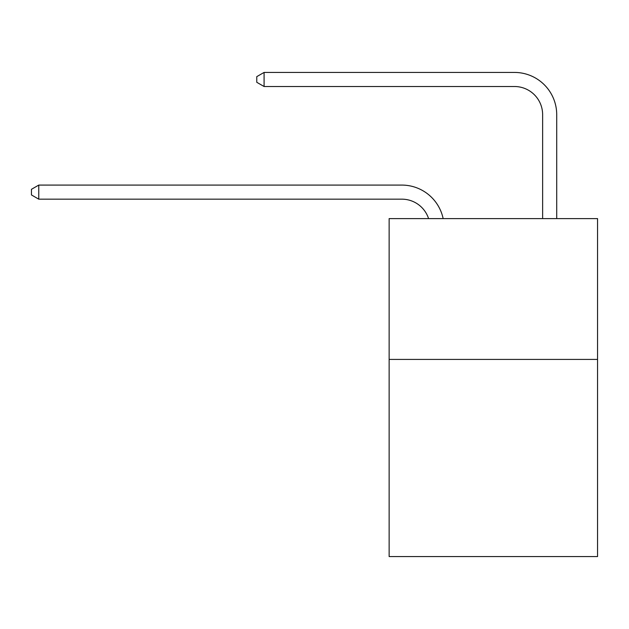 <?xml version="1.0" encoding="UTF-8"?>
<svg xmlns="http://www.w3.org/2000/svg" width="629" height="629" viewBox="0 0 629 629"><rect width="100%" height="100%" fill="white"/><g stroke="black" fill="none" stroke-linecap="round" stroke-linejoin="round"><path stroke-width="0.94" d="M597.55 359.418L597.55 556.571L389.139 556.571L389.139 218.601L597.55 218.601L597.55 359.418L389.139 359.418M401.805 199.165A28.163 28.163 -48.1 0 1 428.585 218.601A28.163 28.163 -29.5 0 0 401.805 199.165L38.77 199.165L31.45 194.943L31.45 189.313L38.77 185.083L401.805 185.083A42.245 42.245 131.9 0 1 443.146 218.601M542.63 218.601L542.63 114.675A28.163 28.163 46.3 0 0 514.467 86.511L264.086 86.511L256.766 82.289L256.766 76.652L264.086 72.429L514.467 72.429A42.245 42.245 53.8 0 1 556.712 114.675L556.712 218.601M38.77 199.165L38.77 185.083L401.805 185.083M542.63 114.675A28.163 28.163 -126.2 0 0 514.467 86.511A28.163 28.163 -126.2 0 1 542.63 114.675A28.163 28.163 -126.2 0 0 514.467 86.511A28.163 28.163 -126.2 0 1 542.63 114.675A28.163 28.163 -126.2 0 0 514.467 86.511A28.163 28.163 -126.2 0 1 542.63 114.675A28.163 28.163 -126.2 0 0 514.467 86.511A28.163 28.163 -126.2 0 1 542.63 114.675A28.163 28.163 -126.2 0 0 514.467 86.511A28.163 28.163 -126.2 0 1 542.63 114.675A28.163 28.163 -126.2 0 0 514.467 86.511A28.163 28.163 -126.2 0 1 542.63 114.675A28.163 28.163 -126.2 0 0 514.467 86.511A28.163 28.163 -126.2 0 1 542.63 114.675A28.163 28.163 -126.2 0 0 514.467 86.511A28.163 28.163 -126.2 0 1 542.63 114.675A28.163 28.163 -126.2 0 0 514.467 86.511A28.163 28.163 -126.2 0 1 542.63 114.675A28.163 28.163 -126.2 0 0 514.467 86.511A28.163 28.163 -126.2 0 1 542.63 114.675A28.163 28.163 -126.2 0 0 514.467 86.511A28.163 28.163 -126.2 0 1 542.63 114.675A28.163 28.163 -126.2 0 0 514.467 86.511A28.163 28.163 -126.2 0 1 542.63 114.675A28.163 28.163 -126.2 0 0 514.467 86.511A28.163 28.163 -126.2 0 1 542.63 114.675A28.163 28.163 -126.2 0 0 514.467 86.511A28.163 28.163 -126.2 0 1 542.63 114.675A28.163 28.163 -126.2 0 0 514.467 86.511A28.163 28.163 -126.2 0 1 542.63 114.675A28.163 28.163 -126.2 0 0 514.467 86.511A28.163 28.163 -126.2 0 1 542.63 114.675A28.163 28.163 -126.2 0 0 514.467 86.511A28.163 28.163 -126.2 0 1 542.63 114.675A28.163 28.163 -126.2 0 0 514.467 86.511A28.163 28.163 -126.2 0 1 542.63 114.675A28.163 28.163 -126.2 0 0 514.467 86.511A28.163 28.163 -126.2 0 1 542.63 114.675A28.163 28.163 -126.2 0 0 514.467 86.511A28.163 28.163 -126.2 0 1 542.63 114.675A28.163 28.163 -126.2 0 0 514.467 86.511A28.163 28.163 -126.2 0 1 542.63 114.675M264.086 72.429L264.086 86.511"/></g></svg>
